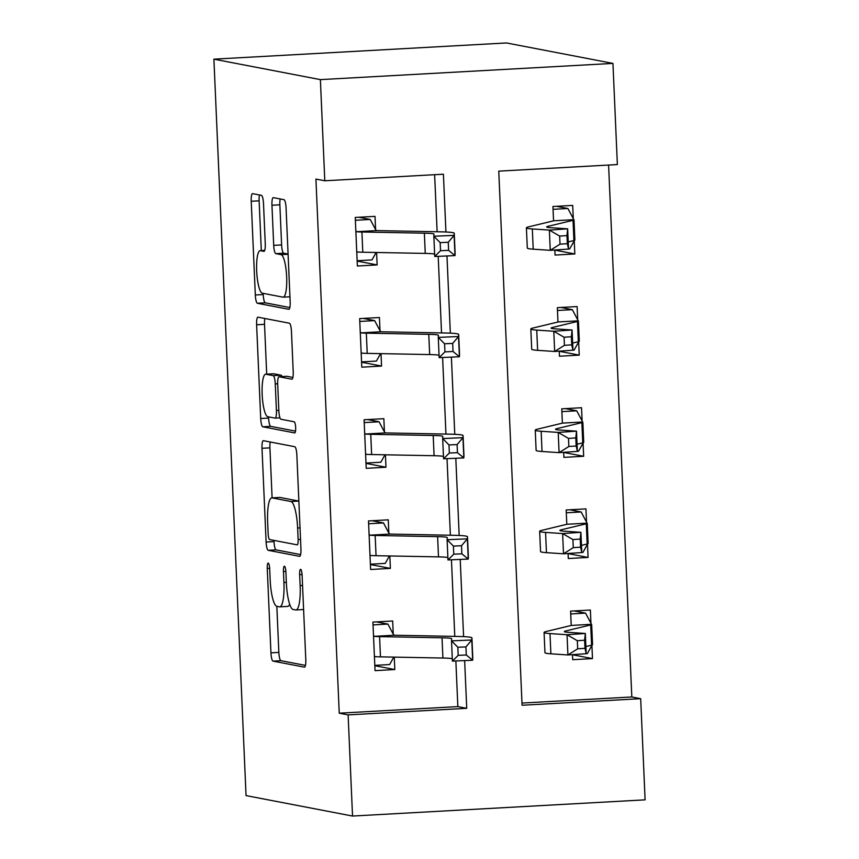 <?xml version="1.0" encoding="UTF-8"?>
<svg xmlns="http://www.w3.org/2000/svg" width="859" height="859" viewBox="0 0 859 859"><rect width="100%" height="100%" fill="white"/><g stroke="black" fill="none" stroke-linecap="round" stroke-linejoin="round"><path stroke-width="1.29" d="M268.233 563.117A5.573 1.203 -93.2 0 0 268.169 563.117A5.573 1.203 -93.2 0 0 267.256 568.443L270.939 652.84A7.967 1.718 -93.2 0 0 273.033 661.119L304.387 667.142A7.967 1.718 -93.2 0 0 304.483 667.153A7.967 1.718 -93.2 0 0 305.783 659.54L302.1 575.143A5.573 1.203 -93.2 0 0 300.629 569.345A5.573 1.203 -93.2 0 0 300.564 569.334A5.573 1.203 -93.2 0 0 299.651 574.671L300.135 585.591A25.48 5.519 -93.2 0 1 295.968 609.965A25.48 5.519 -93.2 0 1 295.668 609.944L293.059 609.439A25.48 5.519 -93.2 0 1 286.369 582.95L285.897 572.03A5.573 1.203 -93.2 0 0 284.436 566.231A5.573 1.203 -93.2 0 0 284.372 566.231A5.573 1.203 -93.2 0 0 283.459 571.557L283.932 582.477A25.48 5.519 -93.2 0 1 279.766 606.851A25.48 5.519 -93.2 0 1 279.465 606.83L276.856 606.325A25.48 5.519 -93.2 0 1 270.166 579.836L269.694 568.916A5.573 1.203 -93.2 0 0 268.233 563.117M263.509 203.615A7.967 1.718 -93.2 0 0 261.415 195.337L252.621 193.651A7.967 1.718 -93.2 0 0 252.525 193.64A7.967 1.718 -93.2 0 0 251.225 201.264L255.316 294.991A7.967 1.718 -93.2 0 0 257.41 303.27L288.764 309.294A7.967 1.718 -93.2 0 0 288.849 309.304A7.967 1.718 -93.2 0 0 290.159 301.681L286.068 207.953A7.967 1.718 -93.2 0 0 283.975 199.675L273.345 197.634A7.967 1.718 -93.2 0 0 273.259 197.624A7.967 1.718 -93.2 0 0 271.949 205.247L273.71 245.352A7.967 1.718 -93.2 0 0 275.793 253.63L281.065 254.651A21.303 4.606 -93.2 0 1 286.627 276.211A21.303 4.606 -93.2 0 1 283.169 297.16A21.303 4.606 -93.2 0 1 282.922 297.15L262.274 293.177A21.303 4.606 -93.2 0 1 256.712 271.605A21.303 4.606 -93.2 0 1 260.17 250.667A21.303 4.606 -93.2 0 1 260.417 250.678L263.863 251.343A7.967 1.718 -93.2 0 0 263.96 251.343A7.967 1.718 -93.2 0 0 265.259 243.731L263.509 203.615M348.12 714.892L339.241 713.185L315.919 179.069L324.799 180.777L320.386 79.619L213.902 59.164L246.05 795.595L352.534 816.05L348.12 714.892L466.727 708.321L464.644 660.582M263.402 440.688A7.967 1.718 -93.2 0 0 263.316 440.688A7.967 1.718 -93.2 0 0 262.006 448.301L266.107 542.029A7.967 1.718 -93.2 0 0 268.191 550.308L299.544 556.331A7.967 1.718 -93.2 0 0 299.641 556.342A7.967 1.718 -93.2 0 0 300.94 548.729L296.849 454.991A7.967 1.718 -93.2 0 0 294.766 446.712L263.402 440.688M260.707 418.516L256.616 324.777A7.967 1.718 -93.2 0 1 257.915 317.164A7.967 1.718 -93.2 0 1 258.011 317.175L289.365 323.199A7.967 1.718 -93.2 0 1 291.459 331.477L293.209 371.593A7.967 1.718 -93.2 0 1 291.91 379.206A7.967 1.718 -93.2 0 1 291.813 379.195L279.1 376.757A7.967 1.718 -93.2 0 0 279.003 376.747A7.967 1.718 -93.2 0 0 277.704 384.36L278.864 410.978A7.967 1.718 -93.2 0 0 280.947 419.246L294.186 421.79A5.573 1.203 -93.2 0 1 295.646 427.438A5.573 1.203 -93.2 0 1 294.744 432.925A5.573 1.203 -93.2 0 1 294.68 432.915L262.8 426.794A7.967 1.718 -93.2 0 1 260.707 418.516L268.62 418.075L268.566 416.873M339.241 713.185L457.847 706.613L455.861 660.958M454.787 636.39L451.447 559.8M450.374 535.232L447.024 458.642M445.95 434.074L442.61 357.494M441.537 332.916L438.197 256.336M437.124 231.758L434.633 174.688M373.042 624.901L387.892 624.085L393.261 634.189L392.681 620.993L372.913 622.088L375.039 670.643L394.807 669.548L394.26 657.124M368.618 523.754L383.479 522.927L388.848 533.031L388.268 519.835L368.5 520.93L370.616 569.485L390.383 568.39L389.846 555.966M364.205 422.596L379.055 421.769L384.424 431.873L383.855 418.677L364.087 419.772L366.202 468.327L385.97 467.232L385.433 454.808M359.792 321.438L374.642 320.611L380.011 330.715L379.431 317.519L359.663 318.614L361.789 367.169L381.557 366.074L381.009 353.65M355.368 220.28L370.229 219.453L375.598 229.557L375.018 216.361L355.25 217.456L357.365 266.011L377.133 264.916L376.596 252.492M521.982 703.059L631.816 696.971L608.591 165.057M572.491 654.644L572.717 659.691L592.485 658.595L591.905 645.388L587.341 653.592L586.203 653.656M570.72 613.949L585.57 613.133L590.938 623.237L590.369 610.04L570.601 611.136L571.171 624.332M568.078 553.486L568.304 558.533L588.071 557.437L587.492 544.23L582.917 552.434L581.79 552.498M566.306 512.791L581.156 511.975L586.525 522.079L585.945 508.882L566.178 509.978L566.757 523.174M563.665 452.328L563.88 457.375L583.648 456.279L583.078 443.072L578.504 451.276L577.377 451.34M561.883 411.633L576.743 410.817L582.112 420.921L581.532 407.724L561.765 408.82L562.344 422.016M559.252 351.17L559.467 356.217L579.234 355.121L578.655 341.914L574.091 350.118L554.667 351.481L537.627 350.332A60.839 3.211 177.5 0 1 531.71 349.216L530.83 328.986A60.839 3.211 177.5 0 1 532.891 328.052L557.888 322.028L557.921 320.858L558.135 321.942L578.161 320.837A28.39 1.503 177.5 0 1 578.418 321.019A28.39 1.503 177.5 0 1 577.452 321.459L552.466 327.483A40.556 2.137 -2.5 0 0 551.091 328.095A40.556 2.137 -2.5 0 0 555.032 328.847L572.073 329.996L572.964 350.225L571.74 344.835L571.385 336.749L564.073 337.243L564.427 345.339L571.74 344.835M557.47 310.475L572.319 309.659L577.688 319.763L577.119 306.566L557.351 307.662L557.921 320.858M554.828 250.012L555.054 255.059L574.821 253.963L574.241 240.767L569.678 248.96L568.54 249.024M553.056 209.317L567.906 208.501L573.275 218.605L572.695 205.408L552.928 206.504L553.507 219.7M631.816 696.971L640.685 698.678L522.079 705.25L498.757 171.145L617.363 164.563L612.95 63.405L506.466 42.95L213.902 59.164M640.685 698.678L645.098 799.836L352.534 816.05M612.95 63.405L320.386 79.619M445.928 231.994L443.405 174.205L324.799 180.777M463.592 636.626L460.22 559.424M459.178 535.468L455.807 458.266M454.765 434.31L451.394 357.108M450.341 333.152L446.97 255.95M457.847 706.613L466.727 708.321M592.485 658.595L572.502 654.751M588.071 557.437L568.089 553.593M583.648 456.279L563.665 452.435M579.234 355.121L559.252 351.277M574.821 253.963L554.839 250.119M394.807 669.548L374.825 665.704M390.383 568.39L370.401 564.546M385.97 467.232L365.988 463.388M381.557 366.074L361.575 362.23M377.133 264.916L357.151 261.072M279.766 606.851L287.679 606.411A25.48 5.519 -93.2 0 0 289.687 604.328M276.834 606.325L278.853 652.411A7.967 1.718 -93.2 0 0 280.936 660.689L305.45 665.392M273.957 540.386L274.01 541.599A7.967 1.718 -93.2 0 0 276.093 549.878L300.607 554.581M270.252 442.009A7.967 1.718 -93.2 0 0 269.919 447.861L272.099 497.866M268.158 533.761A5.573 1.203 -93.2 0 0 269.619 539.559L297.15 544.842A5.573 1.203 -93.2 0 0 297.214 544.853A5.573 1.203 -93.2 0 0 298.127 539.516L297.622 528.006A25.48 5.519 -93.2 0 0 290.933 501.516L272.12 497.898A25.48 5.519 -93.2 0 0 271.82 497.876A25.48 5.519 -93.2 0 0 267.654 522.251L268.158 533.761M298.857 501.076A25.48 5.519 -93.2 0 0 298.846 501.076L290.933 501.516M271.82 497.876L279.733 497.436A25.48 5.519 -93.2 0 1 280.023 497.458L298.846 501.076M266.698 374.137L264.529 324.337L256.616 324.777M264.851 318.485A7.967 1.718 -93.2 0 0 264.529 324.337M292.876 377.445L287.003 376.317A7.967 1.718 -93.2 0 0 286.906 376.306A7.967 1.718 -93.2 0 0 286.82 376.328M295.517 431.121L270.703 426.354L262.8 426.794M265.903 374.223A21.303 4.606 -93.2 0 0 265.646 374.202A21.303 4.606 -93.2 0 0 262.199 395.151A21.303 4.606 -93.2 0 0 267.761 416.712L275.03 418.118A7.967 1.718 -93.2 0 0 275.127 418.118A7.967 1.718 -93.2 0 0 276.426 410.505L275.267 383.898A7.967 1.718 -93.2 0 0 273.173 375.619L265.903 374.223L273.806 373.783A21.303 4.606 -93.2 0 0 273.559 373.762L265.646 374.202M282.063 376.575A7.967 1.718 -93.2 0 0 281.076 375.179L273.173 375.619M273.806 373.783L281.076 375.179M268.62 418.075A7.967 1.718 -93.2 0 0 270.703 426.354M280.195 198.944A7.967 1.718 -93.2 0 0 279.862 204.807L281.612 244.922A7.967 1.718 -93.2 0 0 283.706 253.201L288.076 254.039M263.176 293.349L263.219 294.551A7.967 1.718 -93.2 0 0 265.313 302.83L289.827 307.543M259.461 194.961A7.967 1.718 -93.2 0 0 259.128 200.823L261.308 250.603M574.156 610.932L585.57 613.133M565.716 630.946A40.556 2.137 -2.5 0 0 564.331 631.569A40.556 2.137 -2.5 0 0 568.282 632.321L585.323 633.47L586.214 653.699L567.917 654.955L550.877 653.806A60.839 3.211 177.5 0 1 544.96 652.69L544.08 632.46A60.839 3.211 177.5 0 1 546.141 631.526L571.385 625.416L591.411 624.31A28.39 1.503 177.5 0 1 591.668 624.493A28.39 1.503 177.5 0 1 590.702 624.933L565.716 630.946L565.77 632.063M577.678 648.813L584.99 648.309L584.635 640.223L577.323 640.717L577.678 648.813L567.917 654.955L567.037 634.726L549.996 633.577A60.839 3.211 177.5 0 1 544.08 632.46M590.938 623.237L591.411 624.31M591.668 624.493L592.56 644.722A28.39 1.503 177.5 0 1 591.593 645.163L585.892 646.537M592.291 644.54L591.905 645.388M577.323 640.717L567.037 634.726L585.323 633.47L584.635 640.223M584.99 648.309L586.214 653.699M387.892 624.085L376.478 621.895M393.798 657.114L389.653 664.544L374.803 665.371M442.031 637.808A40.556 2.137 177.5 0 1 451.651 638.763A40.556 2.137 177.5 0 1 451.651 638.785L451.523 640.878L471.774 639.998L471.902 637.904A60.839 3.211 -2.5 0 0 471.913 637.883A60.839 3.211 -2.5 0 0 457.482 636.444L394.174 635.231L374.159 636.347A28.39 1.503 -2.5 0 0 379.581 636.626L442.031 637.808L442.911 658.037A40.556 2.137 177.5 0 1 452.296 658.789M465.932 646.891L471.774 639.998L472.665 660.238L452.403 661.108L451.523 640.878L457.826 647.246L458.18 655.342L466.287 654.987L465.932 646.891L457.826 647.246M466.287 654.987L472.665 660.238L472.794 658.134A60.839 3.211 -2.5 0 0 472.794 658.112A60.839 3.211 -2.5 0 0 472.794 658.101L471.913 637.883M393.261 634.189L394.174 635.231M374.159 636.347L373.493 635.284L374.46 657.446L375.039 656.577A28.39 1.503 -2.5 0 0 380.462 656.856L442.911 658.037M452.403 661.108L458.18 655.342M569.742 509.774L581.156 511.975M561.303 529.799A40.556 2.137 -2.5 0 0 559.918 530.411A40.556 2.137 -2.5 0 0 563.858 531.163L580.909 532.312L581.79 552.541L563.504 553.797L546.453 552.648A60.839 3.211 177.5 0 1 540.547 551.532L539.656 531.302A60.839 3.211 177.5 0 1 541.728 530.368L566.972 524.258L586.987 523.152A28.39 1.503 177.5 0 1 587.255 523.335A28.39 1.503 177.5 0 1 586.289 523.775L561.303 529.799L561.346 530.916M573.264 547.655L580.577 547.151L580.222 539.065L572.91 539.559L573.264 547.655L563.504 553.797L562.624 533.568L545.572 532.419A60.839 3.211 177.5 0 1 539.656 531.302M586.525 522.079L586.987 523.152M587.255 523.335L588.136 543.564A28.39 1.503 177.5 0 1 587.169 544.005L581.479 545.379M587.878 543.382L587.492 544.23M572.91 539.559L562.624 533.568L580.909 532.312L580.222 539.065M580.577 547.151L581.79 552.541M565.329 408.616L576.743 410.817M556.879 428.641A40.556 2.137 -2.5 0 0 555.505 429.253A40.556 2.137 -2.5 0 0 559.445 430.005L576.496 431.154L577.377 451.383L559.091 452.639L542.04 451.49A60.839 3.211 177.5 0 1 536.123 450.374L535.243 430.144A60.839 3.211 177.5 0 1 537.315 429.21L562.559 423.1L582.574 421.994A28.39 1.503 177.5 0 1 582.842 422.177A28.39 1.503 177.5 0 1 581.876 422.617L556.879 428.641L556.933 429.758M568.841 446.497L576.164 445.993L575.809 437.907L568.486 438.401L568.841 446.497L559.091 452.639L558.2 432.41L541.159 431.261A60.839 3.211 177.5 0 1 535.243 430.144M582.112 420.921L582.574 421.994M582.842 422.177L583.723 442.406A28.39 1.503 177.5 0 1 582.756 442.847L577.065 444.221M583.454 442.224L583.078 443.072M568.486 438.401L558.2 432.41L576.496 431.154L575.809 437.907M576.164 445.993L577.377 451.383M560.906 307.468L572.319 309.659M564.427 345.339L554.667 351.481L553.787 331.252L536.746 330.103A60.839 3.211 177.5 0 1 530.83 328.986M577.688 319.763L578.161 320.837M578.418 321.019L579.31 341.248A28.39 1.503 177.5 0 1 578.343 341.689L572.642 343.063M579.041 341.066L578.655 341.914M564.073 337.243L553.787 331.252L572.073 329.996L571.385 336.749M383.479 522.927L372.065 520.737M389.385 555.956L385.24 563.386L370.39 564.213M437.618 536.65A40.556 2.137 177.5 0 1 447.228 537.605A40.556 2.137 177.5 0 1 447.228 537.627L447.099 539.72L467.36 538.84L467.489 536.746A60.839 3.211 -2.5 0 0 467.489 536.725A60.839 3.211 -2.5 0 0 453.069 535.286L389.761 534.073L369.735 535.189A28.39 1.503 -2.5 0 0 375.158 535.468L437.618 536.65L438.498 556.879A40.556 2.137 177.5 0 1 447.883 557.631M461.508 545.733L467.36 538.84L468.241 559.08L447.979 559.95L447.099 539.72L453.412 546.088L453.767 554.184L461.863 553.83L461.508 545.733L453.412 546.088M461.863 553.83L468.241 559.08L468.37 556.976A60.839 3.211 -2.5 0 0 468.37 556.954A60.839 3.211 -2.5 0 0 468.37 556.943L467.489 536.746M388.848 533.031L389.761 534.073M369.735 535.189L369.08 534.126L370.046 556.288L370.616 555.419A28.39 1.503 -2.5 0 0 376.049 555.698L438.498 556.879M447.979 559.95L453.767 554.184M379.055 421.769L367.641 419.579M384.972 454.798L380.827 462.228L365.977 463.055M433.204 435.492A40.556 2.137 177.5 0 1 442.814 436.447A40.556 2.137 177.5 0 1 442.814 436.469L442.686 438.562L462.947 437.682L463.076 435.588A60.839 3.211 -2.5 0 0 463.076 435.567A60.839 3.211 -2.5 0 0 448.656 434.128L385.337 432.915L365.322 434.031A28.39 1.503 -2.5 0 0 370.744 434.31L433.204 435.492L434.085 455.721A40.556 2.137 177.5 0 1 443.469 456.473M457.095 444.575L462.947 437.682L463.828 457.922L443.566 458.792L442.686 438.562L448.989 444.93L449.343 453.026L457.45 452.672L457.095 444.575L448.989 444.93M457.45 452.672L463.828 457.922L463.957 455.818A60.839 3.211 -2.5 0 0 463.957 455.796A60.839 3.211 -2.5 0 0 463.957 455.785L463.076 435.588L463.957 455.796M384.424 431.873L385.337 432.915M365.322 434.031L364.656 432.968L365.623 455.13L366.202 454.261A28.39 1.503 -2.5 0 0 371.625 454.54L434.085 455.721M443.566 458.792L449.343 453.026M374.642 320.611L363.228 318.421M380.548 353.64L376.414 361.07L361.553 361.897M428.781 334.334A40.556 2.137 177.5 0 1 438.401 335.289A40.556 2.137 177.5 0 1 438.401 335.311L438.273 337.404L458.523 336.524L458.663 334.43A60.839 3.211 -2.5 0 0 458.663 334.409A60.839 3.211 -2.5 0 0 444.232 332.97L380.924 331.757L360.909 332.873A28.39 1.503 -2.5 0 0 366.331 333.152L428.781 334.334L429.661 354.563A40.556 2.137 177.5 0 1 439.046 355.315M452.682 343.417L458.523 336.524L459.415 356.764L439.153 357.634L438.273 337.404L444.575 343.772L444.93 351.868L453.037 351.514L452.682 343.417L444.575 343.772M453.037 351.514L459.415 356.764L459.544 354.66A60.839 3.211 -2.5 0 0 459.544 354.638A60.839 3.211 -2.5 0 0 459.544 354.627M380.011 330.715L380.924 331.757M360.909 332.873L360.243 331.81L361.209 353.972L361.789 353.103A28.39 1.503 -2.5 0 0 367.212 353.382L429.661 354.563M439.153 357.634L444.93 351.868M556.492 206.31L567.906 208.501M548.053 226.325A40.556 2.137 -2.5 0 0 546.668 226.937A40.556 2.137 -2.5 0 0 550.608 227.689L567.659 228.838L568.54 249.067L550.254 250.323L533.214 249.174A60.839 3.211 177.5 0 1 527.297 248.058L526.406 227.828A60.839 3.211 177.5 0 1 528.478 226.894L553.722 220.784L573.737 219.679A28.39 1.503 177.5 0 1 574.005 219.861A28.39 1.503 177.5 0 1 573.039 220.301L548.053 226.325L548.096 227.442M560.014 244.181L567.327 243.677L566.972 235.591L559.66 236.085L560.014 244.181L550.254 250.323L549.373 230.094L532.322 228.945A60.839 3.211 177.5 0 1 526.406 227.828M573.275 218.605L573.737 219.679M574.005 219.861L574.886 240.101A28.39 1.503 177.5 0 1 573.919 240.531L568.229 241.905M574.628 239.908L574.241 240.767M559.66 236.085L549.373 230.094L567.659 228.838L566.972 235.591M567.327 243.677L568.54 249.067M370.229 219.453L358.815 217.263M376.135 252.482L371.99 259.912L357.14 260.739M424.367 233.176A40.556 2.137 177.5 0 1 433.978 234.142A40.556 2.137 177.5 0 1 433.978 234.153L433.849 236.246L454.11 235.366L454.239 233.272A60.839 3.211 -2.5 0 0 454.239 233.251A60.839 3.211 -2.5 0 0 439.819 231.812L376.51 230.599L356.485 231.715A28.39 1.503 -2.5 0 0 361.907 231.994L424.367 233.176L425.248 253.405A40.556 2.137 177.5 0 1 434.633 254.157M448.258 242.259L454.11 235.366L454.991 255.606L434.74 256.476L433.849 236.246L440.162 242.614L440.517 250.71L448.613 250.356L448.258 242.259L440.162 242.614M448.613 250.356L454.991 255.606L455.12 253.502A60.839 3.211 -2.5 0 0 455.12 253.48A60.839 3.211 -2.5 0 0 455.12 253.469L454.239 233.251L455.12 253.502M375.598 229.557L376.51 230.599M356.485 231.715L355.83 230.652L356.796 252.814L357.365 251.945A28.39 1.503 -2.5 0 0 362.799 252.224L425.248 253.405M434.74 256.476L440.517 250.71M269.662 568.314L267.256 568.443M302.057 574.542L299.651 574.671M285.864 571.428L283.459 571.557M286.348 582.348L283.932 582.477M302.551 585.462L300.135 585.591M280.936 660.689L273.033 661.119M278.853 652.411L270.939 652.84M276.093 549.878L268.191 550.308M274.01 541.599L266.107 542.029M269.919 447.861L262.006 448.301M300.532 539.388L298.127 539.516M300.027 527.866L297.622 528.006M280.023 497.458L272.12 497.898M287.003 376.317L279.1 376.757M278.831 410.366L276.426 410.505M277.682 383.758L275.267 383.898M264.69 250.441L260.417 250.678M288.087 254.253L281.065 254.651M283.706 253.201L275.793 253.63M281.612 244.922L273.71 245.352M279.862 204.807L271.949 205.247M265.313 302.83L257.41 303.27M263.219 294.551L255.316 294.991M259.128 200.823L251.225 201.264M550.877 653.806L549.996 633.577M591.593 645.163L590.702 624.933M471.902 637.904L472.794 658.134M379.581 636.626L380.462 656.856M546.453 552.648L545.572 532.419M587.169 544.005L586.289 523.775M542.04 451.49L541.159 431.261M582.756 442.847L581.876 422.617M552.52 328.6L552.466 327.483M537.627 350.332L536.746 330.103M578.343 341.689L577.452 321.459M375.158 535.468L376.049 555.698M370.744 434.31L371.625 454.54M458.663 334.43L459.544 354.66L458.663 334.409M366.331 333.152L367.212 353.382M533.214 249.174L532.322 228.945M573.919 240.531L573.039 220.301M361.907 231.994L362.799 252.224M303.592 609.536L295.968 609.965M286.906 376.306L279.003 376.747M279.97 417.85L275.127 418.118M264.701 250.409L260.17 250.667M289.945 296.784L283.169 297.16M467.489 536.725L468.37 556.954"/></g></svg>
